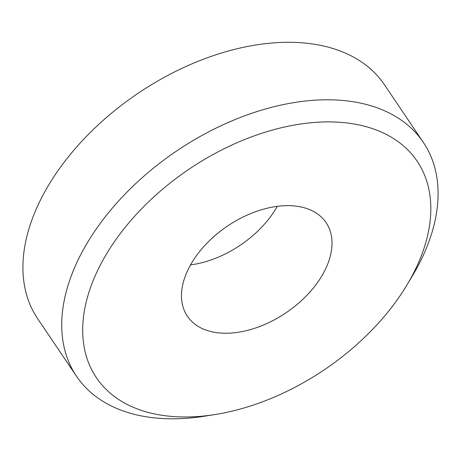 <?xml version="1.0" encoding="UTF-8"?>
<svg xmlns="http://www.w3.org/2000/svg" width="461" height="461" viewBox="0 0 461 461"><rect width="100%" height="100%" fill="white"/><g stroke="black" fill="none" stroke-linecap="round" stroke-linejoin="round"><path stroke-width="0.69" d="M214.999 414.543L204.765 416.162A209.161 130.774 -34 0 1 164.122 418.605A209.161 130.774 -34 0 1 76.538 376.303L37.727 318.799A209.161 130.774 -34 0 1 43.611 193.96A209.161 130.774 -34 0 1 218.059 54.093A209.161 130.774 -34 0 1 384.462 84.772L423.273 142.276A209.161 130.774 -34 0 1 417.389 267.115A209.161 130.774 -34 0 1 412.272 276.104L406.942 284.99A193.476 120.966 146 0 0 336.104 122.073A193.476 120.966 146 0 0 101.829 262.2A193.476 120.966 146 0 0 177.404 416.802A193.476 120.966 146 0 0 214.999 414.543A193.476 120.966 146 0 0 406.942 284.99M76.538 376.303A209.161 130.774 -34 0 1 82.421 251.464A209.161 130.774 -34 0 1 335.689 99.979A209.161 130.774 -34 0 1 423.273 142.276M189.759 266.308A83.666 52.312 -34 0 1 259.537 210.36A83.666 52.312 -34 0 1 326.1 222.634A83.666 52.312 -34 0 1 323.749 272.566A83.666 52.312 -34 0 1 253.971 328.514A83.666 52.312 -34 0 1 187.408 316.24A83.666 52.312 -34 0 1 189.759 266.308M190.537 264.896A83.666 52.312 146 0 0 277.309 206.332"/></g></svg>
